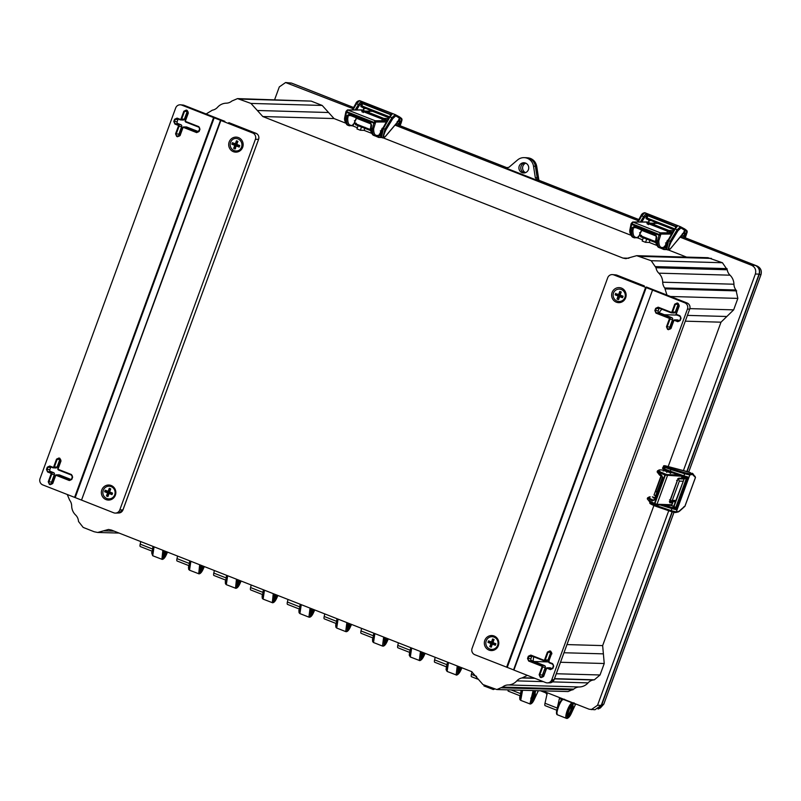<?xml version="1.0" encoding="UTF-8"?>
<svg xmlns="http://www.w3.org/2000/svg" width="801" height="801" viewBox="0 0 801 801"><rect width="100%" height="100%" fill="white"/><g stroke="black" fill="none" stroke-linecap="round" stroke-linejoin="round"><path stroke-width="1.2" d="M677.476 226.072L675.183 228.986L677.155 229.757L680.47 226.713L644.855 212.716L641.691 215.819L643.664 216.59L646.047 213.727L648.44 214.167L647.859 215.038L676.354 226.623L677.476 226.072L676.424 225.161L675.623 226.683L647.619 215.669L647.288 218.092L674.512 228.796M680.96 227.955L680.47 226.713L684.274 228.736A0.951 0.921 -61.9 0 1 684.675 229.927L683.333 233.391L670.337 248.781C668.204 249.912 668.455 247.659 671.088 242.022L678.016 230.648L680.96 227.955L687.258 231.819L686.737 230.578M646.047 213.727L646.647 214.938L647.859 215.038L647.619 215.669L646.507 215.309L646.077 218.623L649.611 220.505L648.119 222.278M684.615 237.537L685.916 233.421L684.575 232.37L683.343 232.901M683.333 233.391L682.342 233.802L684.575 232.37L685.366 230.328A0.951 0.951 128.2 0 0 685.075 229.226L686.968 230.718L685.276 237.797L687.258 231.819M678.016 230.648L677.155 229.757L670.227 241.131L667.984 250.022L670.207 249.041M666.212 248.31L667.794 240.731L668.645 240.51L666.652 249.501C664.98 248.971 665.371 245.997 667.824 240.58L676.695 226.142M655.288 223.259L654.737 222.177M683.674 233.161L684.675 233.962L685.916 233.421M683.393 233.451L684.675 233.962L684.004 235.794L685.155 236.145M665.931 245.547L667.754 240.721M675.393 227.464L675.623 226.683L676.234 226.993M649.251 220.936A0.951 0.721 -139.8 0 0 649.491 220.776L649.491 220.776A0.951 0.721 -139.8 0 0 649.611 220.505L651.644 220.455M651.003 220.275L647.288 218.092L646.077 218.623M654.447 224.13L654.787 222.207L650.772 220.295L657.381 223.329M681.341 236.255L681.591 235.564M648.8 220.726L649.731 220.435M392.28 113.992L389.987 116.896L391.949 117.677L395.213 114.603L359.659 100.636L356.495 103.74L358.468 104.51L360.85 101.637L363.243 102.077L362.663 102.959L391.158 114.533L392.28 113.992L391.228 113.081L390.427 114.593L362.412 103.589L362.092 106.012L389.316 116.706M395.764 115.865L395.263 114.633L399.068 116.656A0.951 0.921 -61.9 0 1 399.479 117.847L398.137 121.311L385.141 136.701C383.008 137.832 383.258 135.579 385.892 129.942L392.81 118.568L395.764 115.865L402.062 119.729L401.531 118.498M360.85 101.637L361.451 102.858L362.663 102.959L362.412 103.589L361.311 103.219L360.881 106.543L364.415 108.425L362.913 110.198M399.419 125.457L400.72 121.341L399.369 120.28L398.137 120.821M398.137 121.311L397.136 121.722L399.369 120.28L400.17 118.238A0.951 0.951 128.2 0 0 399.869 117.136L401.772 118.628L400.079 125.717M392.81 118.568L391.949 117.677L385.031 129.041L382.788 137.942L385.011 136.961L397.937 121.662A0.951 0.721 -139.8 0 0 398.057 121.402M381.016 136.23L382.598 128.641L383.449 128.42L381.456 137.422C379.784 136.891 380.175 133.917 382.628 128.5L391.499 114.062M370.092 111.179L369.541 110.097M398.477 121.081L399.479 121.872L400.72 121.341M398.197 121.372L399.479 121.872L398.808 123.714L399.949 124.065M380.735 133.467L382.548 128.631M390.197 115.374L390.427 114.593L391.028 114.903M364.055 108.856A0.951 0.721 -139.8 0 0 364.285 108.686L364.285 108.686A0.951 0.721 -139.8 0 0 364.415 108.425L366.447 108.365M365.797 108.195L362.092 106.012L360.881 106.543M369.251 112.04L369.591 110.127L365.576 108.205L372.185 111.239M396.145 124.165L396.395 123.484M363.604 108.646L364.535 108.355M387.444 120L382.117 119.039L363.354 111.669L361.641 110.698L364.275 110.728L362.422 109.997L347.784 109.997L346.713 111.659L374.067 122.413L375.168 120.751L387.023 120.731M362.573 110.097L364.095 110.698L364.635 111.91M383.048 127.759L379.033 135.419L376.74 135.419C374.658 135.359 373.626 133.116 373.656 128.701L375.699 122.002L386.322 121.982M361.912 109.907L347.454 109.927L346.102 111.339L346.463 112.36L373.807 123.104L372.385 129.051C372.405 133.677 373.456 135.98 375.569 135.96L376.74 135.419M356.695 117.957L353.131 125.236L349.657 125.777C347.554 125.807 346.493 123.504 346.473 118.868L347.033 115.544L349.346 114.233L370.473 122.533L371.594 125.196L371.133 128.56C371.304 133.246 372.445 135.589 374.548 135.559M350.828 125.236C348.745 125.176 347.714 122.933 347.744 118.518L346.473 118.868L344.78 117.357L345.862 112.04L346.463 112.36L345.221 118.378C345.391 123.064 346.533 125.397 348.635 125.377M355.203 122.873L355.494 124.696L356.896 125.176L356.215 123.214M380.034 133.507L378.182 136.02L373.656 135.399C371.073 132.776 370.052 130.273 370.603 127.88L371.023 124.666L370.412 123.344L371.594 125.196M347.033 115.544L349.306 115.054L370.392 123.334L370.473 122.533L370.432 123.354L349.286 115.044L348.245 115.584L349.346 114.233L348.986 114.984M354.122 123.324L352.28 125.837L347.754 125.216C345.161 122.593 344.14 120.09 344.69 117.697L345.822 112.05L346.072 111.349L346.713 111.659M355.384 124.656L370.833 130.663L356.896 125.176L356.956 124.285M370.212 129.492L369.101 129.542L369.471 129.011M369.061 129.532L364.976 127.93L365.016 127.289L364.976 127.93L369.682 129.562M677.235 480.71L678.928 478.187L681.711 478.217L682.412 476.285L665.331 475.153L654.918 503.599L657 504.26L671.999 504.75L672.7 502.828L669.916 502.798L670.087 500.214L677.235 480.71L676.645 480.38L677.235 480.71M669.766 501.586L672.139 501.556M668.915 471.619C672.66 473.251 671.949 473.231 666.792 471.539L663.318 470.257L663.158 471.118L663.318 470.257L664.57 470.708M662.447 470.007L660.114 469.917C658.001 469.847 658.252 470.587 660.885 472.139L665.901 474.262L665.331 475.153L664.65 474.903L659.734 472.76L657.521 470.798L659.834 469.867L662.177 469.957M665.231 474.012L654.177 504.219L649.901 502.157L647.268 498.833L647.669 497.731L649.881 499.704L649.401 501.005L654.918 503.599L654.838 504.49L655.799 504.81L670.817 505.441L671.999 504.75M662.337 477.586L661.736 475.353L661.936 476.365L659.573 475.133L657.12 471.899L661.736 475.353L662.858 477.877L654.817 499.844L652.384 500.885L649.881 499.704L651.023 499.073C648.43 497.541 648.169 496.8 650.252 496.86L647.669 497.731M652.384 500.885L653.246 500.114L651.023 499.073M662.317 477.626L654.297 499.554L654.817 499.844L653.696 500.134M659.573 475.133L661.876 476.345L662.297 477.586L654.257 499.554L653.246 500.114M672.64 232.09L667.313 231.129L648.55 223.749L646.838 222.788L649.471 222.818L647.438 222.047L632.98 222.077L631.909 223.739L659.273 234.493L660.364 232.841L672.229 232.821M647.769 222.177L649.301 222.778L649.831 224M668.244 239.839L664.239 247.499L661.946 247.509C659.854 247.439 658.822 245.206 658.853 240.791L660.895 234.082L671.518 234.062M647.118 221.987L632.66 222.017L631.308 223.419L631.669 224.45L659.003 235.184L657.581 241.131C657.601 245.767 658.662 248.07 660.765 248.04L661.946 247.509M641.901 230.047L638.327 237.316L634.853 237.857C632.75 237.887 631.689 235.584 631.669 230.948L632.229 227.624L634.542 226.313L655.669 234.623L656.79 237.276L656.339 240.64C656.5 245.336 657.641 247.669 659.744 247.639M636.034 237.326C633.941 237.256 632.92 235.023 632.94 230.608L630.427 230.458L629.976 229.436L631.068 224.12L631.669 224.45L630.427 230.458C630.597 235.154 631.729 237.486 633.831 237.456M640.399 234.953L640.69 236.776L642.092 237.256L641.421 235.294M667.403 240.31L664.74 246.858L664.079 246.598L664.71 246.838L663.388 248.1L658.863 247.479C656.269 244.866 655.248 242.353 655.799 239.96L656.219 236.756L655.608 235.434L656.79 237.276M632.229 227.624L634.502 227.134L655.588 235.414M632.94 230.608L633.441 227.674L634.502 227.134L655.608 235.434L655.669 234.623L655.629 235.434M635.854 227.664L633.441 227.674L634.542 226.313L634.182 227.073M639.168 235.784L637.476 237.917L632.95 237.296C630.367 234.683 629.346 232.17 629.886 229.777L631.028 224.13L631.268 223.429L631.909 223.739M640.58 236.736L656.029 242.743L642.092 237.256L642.152 236.365M655.408 241.582L654.297 241.632L654.667 241.091M650.032 239.279L650.162 240.01L654.277 241.622L650.182 240.01L650.042 239.279M695.438 477.446L692.434 474.422L689.811 474.963L684.665 473.781L683.914 475.824L687.979 477.016L688.149 478.918L677.506 508.014L676.024 509.686L671.929 508.595L671.178 510.637L676.284 511.929L678.928 511.318L684.945 506.122M692.465 473.381L689.24 473.731L689.811 474.963L676.284 511.929L675.063 512.48L670.527 511.328L675.613 512.53L678.257 511.919A0.951 0.941 -103 0 0 678.928 511.318M676.024 509.686L675.573 508.465L671.929 507.494L671.929 508.595L660.424 505.041M677.506 508.014L676.394 507.674L675.573 508.465L672.84 507.163L673.781 506.963M688.149 478.918L687.048 478.577L676.394 507.674L675.774 507.444L686.437 478.317L684.705 477.386L684.505 476.455M687.979 477.016L686.878 477.576L687.048 478.577L686.527 477.426M690.462 472.63L666.232 466.052C664.309 465.501 663.378 465.611 663.418 466.402L662.908 467.784C661.065 468.134 665.501 470.427 669.776 471.899L687.018 477.626L683.263 476.515L683.914 475.824L683.263 476.515L669.816 471.909M666.292 466.072C663.468 465.601 665.04 466.392 670.998 468.455L684.675 472.68L684.665 473.781L670.998 469.556C663.909 467.073 662.047 466.112 665.401 466.693L666.292 466.072M692.434 474.422A0.951 0.941 -101.8 0 0 691.864 473.181L692.835 473.631A0.951 0.941 -41.3 0 1 692.995 474.603M657.07 506.723L670.527 511.328L671.178 510.637L657.661 506.012C650.642 503.328 648.8 502.297 652.144 502.918M684.715 477.426L673.351 507.193M672.84 507.163L674.042 506.602L672.84 507.163L674.042 506.602L675.774 507.444L675.213 508.335M666.562 471.449L665.09 469.776M670.998 468.455L670.397 471.198C663.378 468.515 661.546 467.484 664.89 468.104M525.786 163.164A5.116 4.926 -88.4 0 0 525.526 172.646M294.898 84.385L353.581 107.494L291.424 83.074L285.587 82.533L352.961 108.606M673.961 512.37L603.774 704.169L600.38 707.944L598.077 709.025M672.329 511.919L601.601 705.19L598.197 708.975M680.209 237.216L751.578 265.261L755.273 265.361L681.06 236.205L755.533 265.461C759.088 267.304 760.349 270.217 759.318 274.212L687.098 471.559M755.533 265.461L681.1 236.155L757.115 266.032C760.75 267.884 762.011 270.808 760.9 274.783L688.74 471.989L760.95 274.763L759.318 274.212M539.113 180.405L638.787 219.574L539.323 180.495L537.161 177.742L535.378 166.258A10.223 9.842 91.6 0 0 525.947 157.687L524.104 157.637A10.223 9.842 -88.4 0 0 517.596 159.94L508.905 167.309L505.531 167.89L537.471 180.445L535.318 177.692L533.526 166.207A10.223 9.842 -88.4 0 0 524.104 157.637M395.864 124.105L507.574 168.01L395.864 124.115M373.066 111.509L388.765 117.667M526.738 157.737A10.193 9.812 91.6 0 1 535.789 166.268L537.821 179.334M658.262 223.589L673.961 229.757M575.689 703.939L571.313 713.351L567.899 717.856L566.707 718.407C563.654 718.287 569.151 703.098 572.294 702.918L572.915 704.139L574.647 703.528M574.487 703.959L573.957 702.727M572.835 704.149L572.014 705.07C572.625 708.905 571.223 712.74 567.819 716.545L568.119 717.245C570.132 717.336 574.477 706.782 572.695 704.75C570.813 704.409 565.866 714.652 568.119 717.245L567.899 717.856C565.065 718.177 570.212 703.889 572.835 704.149L572.294 702.918L563.293 699.373C560.44 699.663 554.933 714.862 557.696 714.862M563.684 699.213L562.863 699.323C561.181 699.323 559.188 702.777 556.875 709.676C556.184 712.93 556.395 714.652 557.516 714.832L566.507 718.367M538.312 690.712L534.507 698.893L531.093 703.388L532.074 700.715C534.587 697.941 535.609 695.158 535.138 692.364L535.759 690.642M535.228 692.374L535.138 692.364C532.435 695.068 531.413 697.851 532.074 700.715L531.964 700.685M461.186 667.513L457.501 674.462L461.917 667.804M424.38 653.055L420.695 660.004L425.121 653.336M384.74 637.466L383.899 645.546L383.028 646.157C384.46 646.047 385.892 644.364 387.314 641.11L388.345 638.888L383.899 645.546L387.584 638.587M347.934 623.008L347.093 631.078L346.232 631.699C347.664 631.588 349.086 629.906 350.508 626.642L351.549 624.43L347.093 631.078L350.788 624.129M311.138 608.55L310.297 616.62L309.426 617.231C310.858 617.13 312.29 615.438 313.712 612.184L314.743 609.962L310.297 616.62L313.982 609.661M277.917 595.493L273.501 602.152L277.186 595.203M241.121 581.025L236.696 587.694L240.38 580.735M204.315 566.567L199.9 573.226L203.584 566.277M167.519 552.099L163.094 558.768L166.788 551.819M448.47 662.517L447.108 671.448L446.067 669.656L446.477 666.282L447.809 662.257L446.598 670.217M458.332 666.392L457.501 674.462L456.109 674.983L457.251 665.971M494.297 688.93L492.905 689.441L492.285 688.199M67.284 494.547L69.627 500.164A9.442 9.091 91.6 0 1 71.669 505.932A12.716 12.235 -88.4 0 0 75.584 514.983A9.442 9.091 91.6 0 1 78.378 520.39L78.548 521.531L83.174 527.418L94.208 531.754L97.672 532.465L108.485 529.461L111.449 530.072L471.589 671.598L482.913 684.495M522.572 690.272L520.71 700.364L519.859 699.483L519.709 697.2L521.801 690.242M534.668 690.612L530.903 698.282L531.093 703.388L529.912 703.949L533.136 690.562M572.014 705.07L572.695 704.75M564.505 699.233L562.112 699.934C559.779 699.794 554.622 714.071 557.166 713.631M538.352 690.712L534.507 698.953C533.086 702.217 531.664 703.899 530.232 704.009L529.912 703.949M521.841 690.242L520.189 699.143M494.607 689.11L493.116 689.481M458.472 671.789L459.073 666.682M461.947 667.814L460.915 670.037C459.594 672.91 458.162 674.592 456.63 675.083L456.31 675.023M421.536 651.934L420.695 660.004L419.303 660.515L420.455 651.503M421.676 657.331L422.267 652.224M425.141 653.356L424.109 655.568C422.788 658.452 421.366 660.134 419.824 660.625L419.514 660.555M411.664 648.049L410.312 656.98L409.261 655.188L409.671 651.824L411.003 647.789L409.792 655.749M384.88 642.863L385.471 637.756M374.868 633.591L373.516 642.522L382.508 646.057L383.649 637.045M373.496 642.512L372.665 641.631L372.505 639.348L374.207 633.331L372.996 641.291M348.075 628.405L348.675 623.298M338.062 619.133L336.71 628.054L345.712 631.588L346.853 622.577M336.7 628.054L335.859 627.163L335.709 624.89L337.401 618.873L336.19 626.833M311.279 613.936L311.869 608.83M301.266 604.665L299.914 613.596L308.906 617.13L310.057 608.119M299.894 613.586L299.063 612.705L298.903 610.422L300.605 604.405L299.394 612.365M274.483 599.478L275.073 594.372M277.947 595.503L276.916 597.716C275.494 600.98 274.062 602.662 272.63 602.773L273.501 602.152L274.332 594.082M272.31 602.712L273.251 593.661M264.47 590.207L263.108 599.128L272.6 602.773M263.098 599.128L262.257 598.247L262.107 595.964L263.809 589.947L262.598 597.906M237.677 585.01L238.267 579.904M241.141 581.035L240.11 583.258C238.688 586.512 237.266 588.204 235.834 588.304L236.696 587.694L237.537 579.624M235.514 588.244L236.455 579.193M227.664 575.739L226.313 584.67L235.794 588.304M227.033 575.488L225.792 583.438M200.881 570.552L201.472 565.446M204.345 566.577L203.314 568.79C201.892 572.054 200.46 573.736 199.028 573.846L199.9 573.226L200.741 565.156M198.708 573.786L199.659 564.735M190.868 561.281L189.517 570.202L198.998 573.846M190.227 561.03L188.996 568.98M164.075 556.084L164.676 550.988M167.549 552.109L166.518 554.332C165.086 557.596 163.664 559.278 162.233 559.388L163.094 558.768L163.935 550.698M161.912 559.318L162.853 550.267M154.062 546.813L152.711 555.744L162.192 559.378M152.19 554.512L153.432 546.562M523.904 172.686A5.116 4.926 -88.4 0 0 524.595 172.896A5.116 4.926 91.6 0 1 524.875 162.863M567.819 716.545L567.669 716.515C565.486 718.837 571.854 701.786 572.174 705.1L572.194 705.1M494.107 637.135A6.338 6.108 91.6 0 1 495.789 647.969A6.338 6.108 91.6 0 1 485.907 644.094A6.338 6.108 91.6 0 1 494.107 637.135M494.147 636.014A7.529 7.249 91.6 0 1 496.139 648.88A7.529 7.249 91.6 0 1 484.415 644.274A7.529 7.249 91.6 0 1 494.147 636.014M513.561 669.876L652.535 290.092L513.561 669.876L507.233 667.393L646.217 287.609L652.585 290.072M646.217 287.609L613.806 274.903A4.906 4.726 -88.4 0 0 607.709 277.757L472.079 648.379A4.906 4.726 91.6 0 0 474.813 654.707L507.233 667.393M551.809 679.719L687.438 309.096A4.906 4.726 -88.4 0 0 684.705 302.768L652.545 290.092L513.912 670.077L545.711 682.572A4.906 4.726 91.6 0 0 551.809 679.719L554.082 679.729A4.756 4.576 91.6 0 1 549.957 682.802L547.554 682.883M616.309 302.177A7.529 7.249 -88.4 0 0 626.042 293.927A7.529 7.249 -88.4 0 0 614.307 289.311A7.529 7.249 -88.4 0 0 616.309 302.177M550.758 651.774L549.907 650.913L547.433 652.074L544.63 659.724A0.731 0.711 91.6 0 1 543.719 660.154L530.833 655.088L528.35 656.239L527.539 658.462L528.65 661.035L541.546 666.102A0.731 0.711 91.6 0 1 541.957 667.043L539.153 674.692L540.264 677.266L540.595 676.755A1.452 1.392 91.6 0 1 539.794 674.893L539.153 674.692M551.929 653.836L550.778 651.784A1.452 1.392 91.6 0 1 551.579 653.646L548.765 661.306L551.579 653.646M546.442 668.815L543.278 676.284A1.452 1.392 91.6 0 1 541.506 677.115L543.649 676.465L546.442 668.815A0.731 0.711 91.6 0 1 547.353 668.384L550.417 669.586L552.89 668.424L553.701 666.202L552.59 663.639L549.536 662.437A0.731 0.711 91.6 0 1 549.126 661.486M670.387 328.75A1.362 1.312 91.6 0 1 669.806 327.078L672.61 319.429L669.906 319.329L667.113 326.978A1.452 1.392 -88.4 0 0 667.914 328.841L667.583 329.351L666.472 326.778L669.276 319.128A0.731 0.711 -88.4 0 0 668.865 318.177L655.969 313.111L654.858 310.548L655.669 308.325L658.152 307.163L671.038 312.23A0.731 0.711 -88.4 0 0 671.949 311.809L674.752 304.15L677.225 302.998L678.137 303.349L679.248 305.922L676.444 313.571A0.731 0.711 -88.4 0 0 676.855 314.523L679.909 315.714L681.02 318.287L680.209 320.51L677.736 321.672L674.682 320.47A0.731 0.711 -88.4 0 0 673.771 320.891L670.968 328.55L668.825 329.201A1.452 1.392 -88.4 0 0 670.617 328.38L673.411 320.73M551.038 651.924A1.362 1.312 -88.4 0 0 550.768 652.374L547.974 660.024A1.362 1.312 91.6 0 1 546.662 660.905L544.039 660.745A1.282 1.232 91.6 0 1 543.679 660.665L543.719 660.154M531.984 656.069A1.362 1.312 -88.4 0 0 531.694 656.55L530.883 658.762A1.362 1.312 -88.4 0 0 531.634 660.525L544.53 665.591A1.362 1.312 91.6 0 1 545.291 667.343L542.487 674.993A1.362 1.312 -88.4 0 0 543.068 676.665M543.649 676.465L546.082 668.625A1.282 1.232 91.6 0 1 547.253 667.794L549.876 667.784A1.362 1.312 91.6 0 1 550.347 667.874L552.3 668.645M679.618 320.72L677.666 319.959A1.362 1.312 -88.4 0 0 677.195 319.869L674.572 319.879A1.282 1.232 -88.4 0 0 673.421 320.7L673.771 320.891M671.038 312.23L658.092 307.674A1.452 1.392 -88.4 0 0 657.701 307.594L670.988 312.74A1.282 1.232 -88.4 0 0 671.368 312.831L673.981 312.991A1.362 1.312 -88.4 0 0 675.293 312.11L678.087 304.46A1.362 1.312 91.6 0 1 678.357 304.01M672.61 319.429A1.362 1.312 -88.4 0 0 671.849 317.667L658.963 312.6A1.362 1.312 91.6 0 1 658.202 310.848L659.013 308.625A1.362 1.312 91.6 0 1 659.303 308.155M617.08 301.076A6.338 6.108 91.6 0 1 613.886 292.135A6.408 6.168 91.6 0 1 625.201 296.58A6.338 6.108 91.6 0 1 617.08 301.076M687.438 309.096L689.711 309.106A4.756 4.576 -88.4 0 0 687.058 302.988L646.537 287.058M622.767 297.061L620.044 295.99L618.452 299.644L616.98 299.063L618.102 296.01L619.433 295.749L618.332 298.753A3.975 3.825 -88.4 0 0 618.722 298.913M622.998 296.43L620.134 295.058L623.078 296.21L622.517 297.742L619.573 296.59M619.784 291.414L620.785 292.055L619.664 295.118L618.662 294.478L619.784 291.414L621.256 291.995L620.134 295.058M619.664 295.118L616.72 293.957L618.662 294.478M618.102 296.01L615.158 294.848L616.72 293.957M615.158 294.848L615.719 293.316M616.49 294.588L619.433 295.749M618.903 299.063L616.98 299.063M487.979 642.382L489.311 642.122L492.255 643.283L491.133 646.347L489.801 646.607L490.923 643.543L487.979 642.382L488.54 640.85L491.484 642.012L492.595 638.948L493.997 639.739M492.595 638.948L494.077 639.528L492.955 642.592L495.899 643.744L495.338 645.276L492.395 644.124L492.865 643.523L495.589 644.595M495.819 643.964L492.955 642.592M493.606 639.588L492.485 642.652L488.54 640.85M489.311 642.122L489.541 641.491M492.485 642.652L491.484 642.012M492.255 643.283L490.923 643.543M492.395 644.124L491.273 647.178L489.801 646.607M559.729 697.661L559.458 698.802L561.261 698.212M540.465 690.772L545.781 692.865L547.023 694.657M556.745 710.207L545.08 705.631A4.265 1.091 -68.5 0 1 545 703.248L547.323 692.785L542.337 690.832M668.174 466.562L721 322.182L733.656 309.867L737.851 298.393L735.979 289.992A9.442 9.091 91.6 0 1 733.936 284.225A12.716 12.235 -88.4 0 0 730.031 275.184A9.442 9.091 91.6 0 1 727.238 269.767L722.432 262.738L707.934 257.702L636.695 255.679L625.881 258.673L622.918 258.062L262.788 116.535L250.953 103.419L237.537 98.603L231.829 101.046A9.442 9.091 91.6 0 1 226.282 103.179A12.716 12.235 -88.4 0 0 217.562 107.264A9.442 9.091 91.6 0 1 212.345 110.178L206.127 113.972M751.578 265.261C755.123 267.113 756.384 270.027 755.363 274.012L683.423 470.587M686.527 257.091L668.715 250.092M547.323 692.785L589.115 709.215L594.953 709.756L601.241 705.371L672.069 511.839M668.735 510.728L597.546 705.26L591.258 709.646M483.414 684.715L496.83 689.541L568.069 691.563L573.776 689.11A9.442 9.091 91.6 0 1 579.333 686.978A12.716 12.235 -88.4 0 0 588.054 682.893A9.442 9.091 91.6 0 1 593.261 679.979L594.362 679.799L600.039 674.983L604.234 663.508L602.652 645.596L653.906 505.531M661.005 475.924L654.006 495.068L655.659 495.719M642.572 239.819L637.686 237.897M630.898 235.234L383.519 138.002M395.003 125.126L638.157 220.686M375.289 135.97L378.653 137.442L381.747 137.532M371.614 133.326L364.044 130.353L360.35 130.253L361.541 127.009M358.127 125.667L356.936 128.911L360.35 130.253M357.366 127.729L352.49 125.817M345.702 123.144L334.027 118.558L322.192 105.442L311.158 101.106L237.537 98.603M660.485 248.05L663.849 249.522L666.943 249.612M656.81 245.416L649.251 242.443L645.556 242.333L646.737 239.088M643.323 237.747L642.142 240.991L645.556 242.333M274.633 99.654L279.299 86.919L285.587 82.533M650.001 240.38L649.251 242.443M364.805 128.29L364.044 130.353M522.062 172.636A5.116 4.926 91.6 0 1 523.954 162.743A5.116 4.926 91.6 0 1 528.64 168.841A5.116 4.926 91.6 0 1 522.062 172.636M379.814 134.258L378.653 137.442M363.063 112.17L365.266 111.139L383.789 118.418L384.78 120.701M372.655 111.349L364.705 111.029L372.655 111.349L388.755 117.677M562.692 699.353L559.458 698.802M675.804 501.656L674.092 506.302M678.337 478.808L679.348 481.111L672.309 500.365L669.816 501.286M675.824 501.656L670.107 501.396M684.755 477.166L685.015 478.748M755.273 265.361C758.817 267.214 760.079 270.137 759.058 274.122L686.827 471.489M665.01 246.348L663.849 249.522M648.259 224.25L650.462 223.219L668.985 230.508L669.976 232.791M657.851 223.429L649.911 223.109L657.851 223.429L673.961 229.767M666.963 295.078L664.74 287.97A9.442 9.091 91.6 0 1 662.697 282.202A12.716 12.235 -88.4 0 0 658.792 273.161A9.442 9.091 91.6 0 1 655.999 267.744L651.193 260.715L636.695 255.679M659.013 312.63L661.836 309.146M533.126 661.105L533.656 656.73M496.83 689.541L502.537 687.088A9.442 9.091 91.6 0 1 508.094 684.955A12.716 12.235 -88.4 0 0 516.815 680.87A9.442 9.091 91.6 0 1 522.032 677.956L527.378 675.363M656.95 492.184L655.659 491.674L661.336 476.164L662.016 476.435M655.659 491.674L657.13 491.714M152.951 547.393A4.265 1.091 111.5 0 0 152.47 548.985L153.041 546.412M153.071 546.422L153.061 547.443M151.95 551.128L140.285 546.542A4.265 1.091 -68.5 0 1 140.195 544.159L140.766 541.586M152.47 548.985L140.195 544.159M189.747 561.861A4.265 1.091 111.5 0 0 189.266 563.443L189.837 560.88M189.877 560.89L189.857 561.902M188.756 565.586L177.091 561A4.265 1.091 -68.5 0 1 177.001 558.627L177.572 556.054M189.266 563.443L177.001 558.627M226.553 576.32A4.265 1.091 111.5 0 0 226.072 577.911L226.643 575.338M226.673 575.348L226.653 576.37M225.552 580.044L213.887 575.468A4.265 1.091 -68.5 0 1 213.797 573.085L214.368 570.512M226.072 577.911L213.797 573.085M263.349 590.788A4.265 1.091 111.5 0 0 262.868 592.37L263.439 589.796M263.469 589.816L263.459 590.828M262.348 594.512L250.683 589.926A4.265 1.091 -68.5 0 1 250.593 587.554L251.174 584.98M262.868 592.37L250.593 587.554M300.145 605.246A4.265 1.091 111.5 0 0 299.664 606.838L300.245 604.264M300.275 604.274L300.255 605.296M299.153 608.97L287.489 604.385A4.265 1.091 -68.5 0 1 287.399 602.012L287.97 599.438M299.664 606.838L287.399 602.012M336.951 619.714A4.265 1.091 111.5 0 0 336.47 621.296L337.041 618.722M337.071 618.742L337.061 619.754M335.949 623.438L324.285 618.853A4.265 1.091 -68.5 0 1 324.195 616.47L324.765 613.906M336.47 621.296L324.195 616.47M373.747 634.172A4.265 1.091 111.5 0 0 373.266 635.764L373.837 633.19M373.877 633.201L373.857 634.212M372.745 637.896L361.091 633.311A4.265 1.091 -68.5 0 1 361.001 630.938L361.571 628.364M373.266 635.764L361.001 630.938M410.543 648.64A4.265 1.091 111.5 0 0 410.072 650.222L410.653 648.68M409.551 652.364L397.887 647.779A4.265 1.091 -68.5 0 1 397.797 645.396L398.367 642.833M410.072 650.222L397.797 645.396M447.348 663.098A4.265 1.091 111.5 0 0 446.868 664.68L447.459 663.138M446.347 666.822L434.683 662.237A4.265 1.091 -68.5 0 1 434.593 659.864L435.173 657.291M446.868 664.68L434.593 659.864M477.576 679.098L471.489 676.705A4.265 1.091 -68.5 0 1 471.399 674.322L471.969 671.759M476.555 676.354L471.399 674.322M520.95 692.024A4.265 1.091 111.5 0 0 520.47 693.606L521.221 690.232M521.381 692.194L521.241 690.312L521.061 692.064M519.949 695.749L508.285 691.163A4.265 1.091 -68.5 0 1 508.004 689.851M520.47 693.606L511.138 689.941M557.746 706.482A4.265 1.091 111.5 0 0 557.266 708.074L559.599 697.611M558.187 706.652L558.047 704.78L557.856 706.532M559.058 703.749A4.265 1.091 111.5 0 0 558.477 704.79M557.266 708.074L545 703.248M111.139 486.628A6.338 6.108 91.6 0 1 107.574 498.733A6.338 6.108 91.6 0 1 103.139 490.713A6.338 6.108 91.6 0 1 111.139 486.628M111.179 485.506A7.529 7.249 -88.4 0 0 101.447 493.766A7.529 7.249 -88.4 0 0 113.181 498.372A7.529 7.249 -88.4 0 0 111.179 485.506M214.187 117.817L75.204 497.601L42.783 484.915A4.906 4.726 -88.4 0 1 40.05 478.587L175.679 107.975A4.906 4.726 91.6 0 1 181.777 105.121L220.515 120.3L81.522 500.094M220.555 120.28L214.748 136.04M75.204 497.601L81.532 500.094L214.748 136.05M119.78 509.927L255.409 139.304A4.906 4.726 91.6 0 0 252.675 132.986L220.876 120.48L81.532 500.094L113.682 512.78A4.906 4.726 -88.4 0 0 119.78 509.927L122.943 509.887M233.351 151.669A7.529 7.249 91.6 0 1 231.349 138.813A7.529 7.249 91.6 0 1 243.073 143.419A7.529 7.249 91.6 0 1 233.351 151.669M58.213 468.565L60.656 460.725A1.452 1.392 -88.4 0 0 59.865 458.853L61.016 460.905L58.213 468.565A0.731 0.711 -88.4 0 0 58.623 469.506L71.519 474.572L72.631 477.146L71.82 479.358L69.337 480.52L56.45 475.454A0.731 0.711 -88.4 0 0 55.539 475.884L52.736 483.534L50.593 484.184A1.452 1.392 -88.4 0 0 52.385 483.363L52.736 483.534M52.165 483.744A1.362 1.312 91.6 0 1 51.584 482.072L54.378 474.412L51.685 474.312L48.881 481.962A1.452 1.392 -88.4 0 0 49.692 483.834L49.352 484.335L48.24 481.771L51.044 474.112A0.731 0.711 -88.4 0 0 50.633 473.171L47.579 471.969L46.468 469.396L47.279 467.183L49.762 466.022L52.816 467.223A0.731 0.711 -88.4 0 0 53.727 466.793L56.521 459.143L58.994 457.982L59.845 458.843M179.704 135.449A1.452 1.392 91.6 0 1 177.912 136.27L180.055 135.619L182.858 127.97A0.731 0.711 91.6 0 1 183.769 127.539L196.666 132.606L199.139 131.444L199.95 129.221L198.838 126.658L185.942 121.592A0.731 0.711 91.6 0 1 185.542 120.641L188.335 112.991L187.184 110.938A1.452 1.392 91.6 0 1 187.995 112.801L188.335 112.991M175.559 133.847L176.671 136.42L177.011 135.91A1.452 1.392 91.6 0 1 176.2 134.047L179.003 126.398L178.363 126.198L175.559 133.847L178.903 134.147A1.362 1.312 -88.4 0 0 179.484 135.82M187.444 111.079A1.362 1.312 -88.4 0 0 187.184 111.529L184.38 119.179L181.677 119.079L184.48 111.419A1.452 1.392 91.6 0 1 185.862 110.488L187.174 110.938L186.323 110.067L183.84 111.229L181.046 118.878A0.731 0.711 91.6 0 1 180.135 119.309L177.081 118.107L174.598 119.269L173.787 121.482L174.898 124.055L177.952 125.256A0.731 0.711 91.6 0 1 178.363 126.198M52.816 467.223L52.756 467.734L49.702 466.532A1.452 1.392 -88.4 0 0 49.302 466.442L52.756 467.734A1.282 1.232 -88.4 0 0 53.136 467.814L55.75 467.974A1.362 1.312 -88.4 0 0 57.061 467.093L59.865 459.444A1.362 1.312 91.6 0 1 60.125 458.993M71.229 479.579L59.434 474.943A1.362 1.312 -88.4 0 0 58.964 474.853L56.34 474.863A1.282 1.232 -88.4 0 0 55.199 475.694L55.539 475.884M54.378 474.412A1.362 1.312 -88.4 0 0 53.617 472.66L50.563 471.459A1.362 1.312 91.6 0 1 49.812 469.706L50.623 467.484A1.362 1.312 91.6 0 1 50.914 467.003M178.233 119.089A1.362 1.312 -88.4 0 0 177.942 119.569L177.131 121.782A1.362 1.312 -88.4 0 0 177.882 123.544L180.946 124.746A1.362 1.312 91.6 0 1 181.697 126.498L178.903 134.147M182.858 127.97L182.518 127.78A1.282 1.232 91.6 0 1 183.659 126.948L186.283 126.938A1.362 1.312 91.6 0 1 186.753 127.029L198.548 131.664M184.38 119.179A1.362 1.312 91.6 0 1 183.079 120.06L180.455 119.9A1.282 1.232 91.6 0 1 180.095 119.82L180.135 119.309M234.122 150.578A6.338 6.108 91.6 0 1 234.202 138.693A6.408 6.168 91.6 0 1 239.169 150.228A6.338 6.108 91.6 0 1 234.122 150.578M180.525 104.821L182.918 105.041A4.756 4.576 91.6 0 1 184.13 105.332L224.751 121.291M235.574 148.415L233.652 148.415L234.763 145.361L231.819 144.2L233.361 143.289L232.38 142.668L235.324 143.83L236.445 140.766L237.917 141.346L236.796 144.4L239.739 145.562L239.179 147.094L236.235 145.932L235.124 148.996L233.652 148.415M231.819 144.2L232.38 142.668M236.445 140.766L237.456 141.407L236.335 144.47L233.431 143.329A3.975 3.825 -88.4 0 0 233.271 143.98L236.105 145.101L235.023 148.045A3.975 3.825 -88.4 0 0 235.394 148.255M236.235 145.932L236.706 145.341L239.439 146.403M239.669 145.772L236.796 144.4M236.105 145.101L234.763 145.361M236.335 144.47L235.324 143.83M104.641 491.734L105.932 491.484L106.173 490.823L105.201 490.202L108.145 491.363L109.266 488.3L110.738 488.88L109.617 491.944L112.561 493.096L112 494.628L109.056 493.466L107.945 496.53L106.463 495.949L107.584 492.895L104.641 491.734L105.201 490.202M109.266 488.3L110.278 488.94L109.156 492.004L106.273 490.863A3.975 3.825 -88.4 0 0 106.032 491.494L108.926 492.635L107.805 495.689L106.463 495.949M109.056 493.466L109.527 492.875L112.25 493.937M112.49 493.306L109.617 491.944M108.926 492.635L107.584 492.895M109.156 492.004L108.145 491.363M644.915 212.746L680.349 226.673M685.075 229.226L684.274 228.736A0.951 0.921 -61.9 0 0 684.174 228.696M648.44 214.167L676.424 225.161M675.183 228.986L674.332 229.206L675.183 228.986L668.645 240.51L667.794 240.731M671.088 242.022L668.645 240.51M641.781 221.997L644.525 217.492L643.664 216.59L640.369 221.997M644.525 217.492L646.507 215.309M637.456 222.007L640.84 216.04L641.691 215.819L638.187 222.007M640.84 216.04L641.691 215.819M669.346 249.181L670.337 248.781L669.346 249.181M674.332 229.206L667.934 240.47M683.894 232.961A0.951 0.951 -51.8 0 0 684.595 232.38M682.052 235.033L684.004 235.794L683.503 237.106M666.913 243.514L666.312 243.204M359.709 100.656L395.143 114.583M399.869 117.136L399.068 116.656A0.951 0.921 -61.9 0 0 398.978 116.606M363.243 102.077L391.228 113.081M389.987 116.896L389.126 117.116L389.987 116.896L383.449 128.42L382.598 128.641M385.892 129.942L383.449 128.42M356.585 109.917L359.329 105.412L358.468 104.51L355.173 109.917M359.329 105.412L361.311 103.219M352.26 109.927L355.644 103.96L356.495 103.74L352.991 109.917M355.644 103.96L356.495 103.74M402.062 119.729L401.171 122.873L400.55 122.533L401.171 122.873L400.069 125.717M384.15 137.091L385.141 136.701L384.15 137.091M397.696 121.822A0.951 0.721 -139.8 0 0 397.937 121.662L398.788 120.811L398.177 120.831M389.126 117.116L382.738 128.39M398.698 120.881A0.951 0.951 -51.8 0 0 399.389 120.29M396.845 122.943L398.808 123.714L398.307 125.016M381.717 131.424L381.106 131.114M347.784 109.997L375.168 120.751L375.699 122.002M362.182 111.92L361.641 110.698M384.14 120.54L385.321 120.01L382.137 119.049L382.057 119.93L382.117 119.039L363.374 111.669L363.284 112.561L363.354 111.669L361.872 110.989L362.112 111.94M385.001 119.94L387.474 119.94M374.918 123.454L373.807 123.104L374.067 122.413L375.188 122.763M346.463 112.36L346.092 111.379M373.656 128.701L372.385 129.051L370.693 127.539L371.133 128.56M379.033 135.419L377.862 135.96M382.207 128.23L380.946 131.214L380.315 130.873L380.906 131.224L380.014 133.557M344.78 117.357L345.221 118.378M379.384 134.077L380.926 134.688M347.744 118.518L348.245 115.584L350.658 115.584M355.494 124.696L356.255 124.055L355.494 124.696M351.949 125.777L353.131 125.236M353.601 124.576L352.971 124.335L353.601 124.576M356.295 118.047L354.102 123.374M354.402 120.691L354.993 121.041L354.402 120.691M680.259 478.838L681.421 478.277L682.182 476.144M678.858 475.013L666.873 474.552L667.413 475.784L657 504.26L655.799 504.81M670.517 505.371L671.709 504.82L672.419 502.898L671.899 501.676M677.756 478.748L678.928 478.187M670.087 500.214L669.506 499.894L670.087 500.214M669.916 502.798L669.406 501.576M654.247 503.318L654.797 504.48L654.918 503.599M666.873 474.552L665.901 474.262M649.901 502.157L647.268 498.833M659.754 475.223L659.734 472.76L660.885 472.139M666.792 471.539L666.742 472.45L666.792 471.539M652.585 496.95L653.456 497.191L653.296 498.062L653.456 497.191L654.707 497.651M654.667 497.631L652.314 496.89M632.98 222.077L660.364 232.841L660.895 234.082M647.378 224L646.838 222.788M648.55 223.749L648.49 224.64L648.55 223.749M669.336 232.63L670.517 232.09L667.343 231.129L667.253 232.02L667.313 231.129L647.078 223.068L647.308 224.02M670.207 232.03L672.68 232.02M660.114 235.544L659.003 235.184L659.273 234.493L660.384 234.843M631.669 224.45L631.288 223.459M658.853 240.791L656.339 240.64L655.889 239.619L656.339 240.64M664.239 247.499L663.058 248.04M665.511 242.953L666.102 243.304L665.511 242.953M629.976 229.436L630.427 230.458M664.58 246.157L666.122 246.768M640.69 236.776L641.451 236.135L640.69 236.776M637.145 237.857L638.327 237.316M638.798 236.655L638.167 236.415L638.798 236.655M641.491 230.127L639.298 235.454M639.598 232.771L640.189 233.121L639.598 232.771M683.674 506.913L684.855 506.372L695.458 477.396L694.928 476.174L695.458 477.396M679.739 510.838A0.951 0.911 48.9 0 1 679.478 511.218L684.945 506.262L695.488 477.436L692.835 473.631M652.384 504.089C649.581 503.569 651.113 504.44 657.01 506.703L658.052 504.95M665.13 469.266C662.317 468.755 663.859 469.626 669.746 471.889L670.397 471.198L683.914 475.824M689.24 473.731L684.675 472.68M671.178 510.637L670.527 511.328L657.04 506.723C651.033 504.49 648.74 503.118 650.172 502.607L650.242 502.387M657.661 506.012L657.01 506.703M671.929 507.494L664.48 505.201M670.817 505.441L674.122 506.312L670.797 505.441M670.397 471.198L669.746 471.889M666.232 466.052L688.339 471.889A0.951 0.641 104.8 0 0 688.209 471.859M667.203 470.798L667.113 471.689M601.601 705.19L603.794 704.099M760.93 274.713L760.95 274.763C762.001 270.788 760.73 267.884 757.125 266.032L757.125 266.032M395.894 124.075L507.644 167.99L395.894 124.075M538.893 180.265L638.808 219.534L538.893 180.265L536.72 166.318L535.789 166.268M572.375 702.908L572.915 702.847M662.337 225.111L658.412 223.649M538.833 180.255L536.66 166.308A10.133 9.762 -88.4 0 0 527.919 157.847L526.998 157.757M571.313 713.351L570.582 713.331L571.313 713.351M534.507 698.893L533.776 698.862L534.507 698.893M460.905 669.966L460.175 669.936L460.905 669.966M424.109 655.508L423.379 655.478L424.109 655.508M387.314 641.04L386.583 641.02L387.314 641.04M350.508 626.582L349.777 626.552L350.508 626.582M313.712 612.114L312.981 612.094L313.712 612.114M276.906 597.656L276.175 597.626L276.906 597.656M240.11 583.188L239.379 583.168L240.11 583.188M203.314 568.73L202.583 568.7L203.314 568.73M166.508 554.262L165.777 554.242L166.508 554.262M536.67 166.348L536.72 166.318C535.669 161.442 532.735 158.618 527.919 157.847M506.612 667.203L645.606 287.399M549.907 650.913L550.818 651.273M541.176 677.626L540.264 677.266M542.487 677.115L540.595 676.755L542.998 676.755M678.137 303.349L677.225 302.998M667.583 329.351L668.495 329.702M547.974 660.024L545.271 659.924L548.064 652.264L547.433 652.074M551.458 652.384L548.064 652.264A1.452 1.392 91.6 0 1 549.846 651.413L550.768 651.784L551.559 653.656L548.765 661.306A1.282 1.232 91.6 0 0 549.476 662.938L549.536 662.437M530.833 655.088L544.039 660.745A1.282 1.232 91.6 0 0 545.271 659.924L544.63 659.724M544.53 665.591L541.877 665.591L528.98 660.525A1.452 1.392 91.6 0 1 528.179 658.662L528.99 656.44L528.35 656.239M531.694 656.55L528.99 656.44A1.452 1.392 91.6 0 1 530.763 655.588M530.883 658.762L527.539 658.462M531.634 660.525L528.65 661.035M542.487 674.993L539.794 674.893L542.587 667.243A1.282 1.232 91.6 0 0 541.877 665.591L541.546 666.102M545.291 667.343L541.957 667.043M546.082 668.625L547.253 667.794A1.282 1.232 91.6 0 1 547.694 667.874L547.353 668.384M553.701 666.202L552.54 664.149L549.486 662.948L552.54 664.149A1.452 1.392 91.6 0 1 553.361 666.021L552.52 668.244A1.452 1.392 91.6 0 1 550.748 669.075L550.417 669.586M551.729 669.075L547.694 667.874L550.347 667.874M553.341 666.021L552.89 668.424M552.54 664.149L552.59 663.639M549.957 682.802L554.132 679.719L689.711 309.106L554.102 679.679M613.806 274.903L615.869 274.913A4.696 4.516 91.6 0 1 617.06 275.204L617.11 275.224M644.214 285.877L617.06 275.204L644.204 285.867A1.362 1.362 0 0 1 644.334 285.927M670.317 328.841L667.914 328.841L669.806 329.201M669.806 327.078L666.472 326.778M657.701 307.594A1.452 1.392 -88.4 0 0 656.309 308.525L655.498 310.738A1.452 1.392 -88.4 0 0 656.299 312.61L669.195 317.677A1.282 1.232 -88.4 0 1 669.906 319.329L669.276 319.128M671.849 317.667L668.865 318.177M658.963 312.6L655.969 313.111M658.202 310.848L654.858 310.548M659.013 308.625L655.669 308.325M658.092 307.674L658.152 307.163M670.988 312.74L671.368 312.831A1.282 1.232 -88.4 0 0 672.59 312L671.949 311.809M677.165 303.499A1.452 1.392 -88.4 0 0 675.393 304.35L672.59 312L675.293 312.11M678.087 304.46L674.752 304.15M676.444 313.571L678.878 305.742A1.452 1.392 -88.4 0 0 678.097 303.869L676.775 303.419M678.087 303.859L679.248 305.922M678.878 305.742L676.084 313.391A1.282 1.232 -88.4 0 0 676.795 315.023L676.855 314.523M680.209 320.51L680.68 318.097A1.452 1.392 -88.4 0 0 679.869 316.235L676.815 315.033L676.084 313.391M676.805 315.033L679.859 316.235L679.909 315.714M679.859 316.235L681.02 318.287M677.666 319.959L675.013 319.959L678.067 321.161A1.452 1.392 -88.4 0 0 679.859 320.34M679.048 321.161L677.736 321.672M669.326 329.291L670.597 328.36L673.401 320.71L674.572 319.879A1.282 1.232 -88.4 0 1 675.013 319.959L674.682 320.47M689.751 309.096C690.492 306.312 689.601 304.28 687.088 302.988L684.705 302.768M672.109 320.79L673.361 320.831M685.336 321.171L721 322.182M566.988 644.585L602.652 645.596M262.788 116.535L334.027 118.558M622.918 258.062L628.875 258.232M535.318 177.692L537.161 177.742M537.471 180.445L539.323 180.495M533.526 166.207L535.378 166.258M505.531 167.89L507.373 167.94M383.789 118.418L388.265 118.548M287.729 82.964L291.424 83.074M597.546 705.26L601.241 705.371M672.429 501.696L675.744 501.796M672.309 500.365L676.254 500.475M679.348 481.111L683.303 481.221M678.367 478.828L679.428 478.858M680.77 478.898L684.114 478.988M681.411 478.648L684.214 478.728M681.931 477.616L684.565 477.696M755.363 274.012L759.058 274.122M668.985 230.508L673.471 230.628M239.92 99.084L311.158 101.106M250.953 103.419L322.192 105.442M257.331 110.488L328.57 112.51M640.159 256.38L711.398 258.403M651.193 260.715L722.432 262.738M655.819 266.603L727.058 268.625M655.999 267.744L727.238 269.767M658.792 273.161L730.031 275.184M662.697 282.202L733.936 284.225M664.74 287.97L735.979 289.992M665.451 288.871L736.68 290.893M670.517 296.48L737.851 298.393M676.705 308.245L677.946 308.285M689.901 308.625L733.656 309.867M664.359 314.723L676.935 315.083M687.458 315.384L726.837 316.495M564.004 652.745L603.383 653.856M534.177 661.516L548.695 661.926M560.51 662.267L604.234 663.508M543.088 673.361L544.34 673.401M556.315 673.741L600.039 674.983M523.123 677.776L534.317 678.087M554.512 678.667L594.362 679.799M522.032 677.956L534.908 678.327M554.432 678.878L593.261 679.979M516.815 680.87L543.308 681.621M552.52 681.881L588.054 682.893M508.094 684.955L579.333 686.978M502.537 687.088L573.776 689.11M501.676 687.819L572.915 689.841M103.499 530.843L114.203 531.153M163.624 554.833A3.444 0.881 111.5 0 0 165.777 551.639A3.444 0.881 111.5 0 0 165.847 551.448L163.614 555.163M200.41 569.621L202.613 566.097A3.444 0.881 111.5 0 0 202.653 565.907L202.613 566.097A3.444 0.881 111.5 0 1 200.42 569.291M237.216 583.749A3.444 0.881 111.5 0 0 239.379 580.565A3.444 0.881 111.5 0 0 239.449 580.375M274.022 598.217A3.444 0.881 111.5 0 0 276.185 595.033A3.444 0.881 111.5 0 0 276.255 594.833M310.818 612.675A3.444 0.881 111.5 0 0 312.981 609.491A3.444 0.881 111.5 0 0 313.051 609.301M347.624 627.143A3.444 0.881 111.5 0 0 349.777 623.949A3.444 0.881 111.5 0 0 349.847 623.759M384.42 641.601A3.444 0.881 111.5 0 0 386.583 638.417A3.444 0.881 111.5 0 0 386.653 638.227M421.216 656.069A3.444 0.881 111.5 0 0 423.379 652.875A3.444 0.881 111.5 0 0 423.449 652.685M458.022 670.527A3.444 0.881 111.5 0 0 460.185 667.343A3.444 0.881 111.5 0 0 460.255 667.143L458.012 670.858M531.624 699.453A3.444 0.881 111.5 0 0 533.776 696.269A3.444 0.881 111.5 0 0 534.147 693.055M570.582 710.727A3.444 0.881 111.5 0 0 570.202 707.904A3.444 0.881 111.5 0 0 568.159 713.481A3.444 0.881 111.5 0 0 570.582 710.727M255.409 139.304L258.593 139.314L122.923 509.947A4.696 4.516 91.6 0 1 118.848 512.98L115.524 513.101M213.577 117.617L74.583 497.411M59.905 458.342L58.994 457.982M52.085 483.824L49.692 483.834L51.574 484.184M49.352 484.335L50.263 484.695M177.582 136.781L176.671 136.42M186.323 110.067L187.224 110.418M56.521 459.143L57.161 459.343L54.358 466.993L53.727 466.793M71.459 475.083L58.573 470.017A1.282 1.232 -88.4 0 1 57.862 468.395L60.656 460.725L59.855 458.853L58.944 458.492A1.452 1.392 -88.4 0 0 57.161 459.343L59.865 459.444M57.852 468.375L58.623 469.506M58.573 470.017L71.469 475.083L72.28 476.955A1.452 1.392 -88.4 0 0 71.479 475.083L71.519 474.572M59.434 474.943L56.781 474.953L69.677 480.019A1.452 1.392 -88.4 0 0 71.469 479.198L72.631 477.146M71.469 479.178L72.28 476.975M70.168 480.109L71.82 479.358M70.658 480.009L69.337 480.52M55.169 475.694L52.395 483.343L55.189 475.714L56.34 474.863A1.282 1.232 -88.4 0 1 56.781 474.953L56.45 475.454M51.584 482.072L48.24 481.771M49.302 466.442A1.452 1.392 -88.4 0 0 47.92 467.373L47.109 469.596A1.452 1.392 -88.4 0 0 47.91 471.469L50.964 472.66A1.282 1.232 -88.4 0 1 51.685 474.312L51.044 474.112M53.617 472.66L50.633 473.171M50.563 471.459L47.579 471.969M49.812 469.706L46.468 469.396M50.623 467.484L47.279 467.183M49.702 466.532L49.762 466.022M52.756 467.734L53.136 467.814A1.282 1.232 -88.4 0 0 54.358 466.993L57.061 467.093M252.675 132.986L255.96 133.286C258.443 134.558 259.324 136.571 258.593 139.314A4.696 4.516 -88.4 0 0 255.93 133.276L228.816 122.623L255.96 133.286M178.893 136.27L177.011 135.91L179.404 135.91M182.508 127.8L180.055 135.619M178.413 136.36L179.694 135.429L182.498 127.78L183.659 126.948A1.282 1.232 91.6 0 1 184.1 127.029L183.769 127.539M185.942 121.592L198.788 127.169A1.452 1.392 91.6 0 1 199.609 129.041L198.788 131.254A1.452 1.392 91.6 0 1 196.996 132.095L196.666 132.606M197.977 132.095L184.1 127.029L186.753 127.029M197.497 132.195L199.95 129.221M199.589 129.041L198.838 126.658M187.985 112.831L185.542 120.641M198.788 127.169L185.892 122.102A1.282 1.232 91.6 0 1 185.181 120.48M187.184 111.529L183.84 111.229M180.946 124.746L178.293 124.746L175.229 123.544A1.452 1.392 91.6 0 1 174.428 121.682L175.239 119.459A1.452 1.392 91.6 0 1 177.011 118.608L180.455 119.9A1.282 1.232 91.6 0 0 181.677 119.079L181.046 118.878M180.075 119.82L177.081 118.107M177.942 119.569L174.598 119.269M177.131 121.782L173.787 121.482M177.882 123.544L174.898 124.055M181.697 126.498L179.003 126.398A1.282 1.232 91.6 0 0 178.293 124.746L177.952 125.256M184.18 105.352L181.777 105.121M224.871 121.341L182.918 105.041M637.406 222.007L640.87 215.89C641.591 214.017 642.923 212.966 644.855 212.716M683.373 232.921L670.217 249.041M667.984 250.022L666.652 249.501M648.189 222.308L649.591 220.665L651.764 220.495M656.179 236.045L641.721 230.368M665.891 245.727L665.301 245.486M655.909 241.792L639.388 235.304M352.21 109.927L355.674 103.81C356.395 101.937 357.717 100.876 359.659 100.636M382.788 137.942L381.456 137.422M362.993 110.228L364.385 108.586L366.558 108.405M370.973 123.955L356.525 118.278M380.695 133.637L380.105 133.407M370.703 129.712L354.192 123.224M387.444 119.94L387.944 120.03M346.072 111.349L347.454 109.927M379.764 134.238L380.545 134.548M678.036 478.798L669.756 501.967L669.356 501.566M678.277 478.808L681.711 478.217M672.7 502.828L672.279 501.556M656.099 504.87L649.721 502.067M664.55 470.698L671.028 472.81L670.257 473.401M657.12 471.899L657.521 470.798M666.032 470.517L665.06 471.148M672.64 232.02L673.15 232.12M631.268 223.429L632.66 222.017M654.878 241.642L654.277 241.622M664.96 246.328L665.741 246.628M679.478 511.218L678.257 511.919M670.567 505.371L667.934 504.68M674.011 506.622L684.705 477.386M670.367 472.7L671.148 472.109M600.38 707.944L603.814 704.139L673.991 512.38M294.978 84.415L291.854 83.234M567.028 718.467C568.56 717.986 569.992 716.304 571.313 713.421L575.719 703.949M456.6 675.083L447.108 671.448M493.396 689.541L483.914 685.906M530.192 704.009L520.71 700.364M419.794 660.625L410.312 656.98M227.003 575.478L225.301 581.546L225.451 583.759L226.303 584.66M190.207 561.02L188.505 567.078L188.656 569.301L189.497 570.202M153.402 546.552L151.679 552.89L152.711 555.744M530.372 655.508L543.669 660.665M543.278 676.284L542.007 677.205M552.52 668.244L551.248 669.175M549.486 662.948L548.765 661.306M615.869 274.913L612.555 274.613M678.567 321.251L679.839 320.32L680.66 318.107M687.088 302.988L646.417 287.008M97.672 532.465L119.079 533.065M237.216 584.079L239.479 580.385M274.012 598.547L276.275 594.843M310.818 613.005L313.081 609.311M347.614 627.473L349.877 623.769M384.41 641.931L386.673 638.237M421.216 656.399L423.479 652.695M531.614 699.784L533.816 696.259L534.357 692.815M567.348 714.382C567.939 715.363 569.02 714.152 570.612 710.717C571.493 707.313 571.453 705.891 570.472 706.442M258.593 139.314L122.974 509.937L118.848 512.98M52.375 483.353L51.094 484.285M185.892 122.102L185.171 120.46L187.975 112.811L187.174 110.938"/></g></svg>
